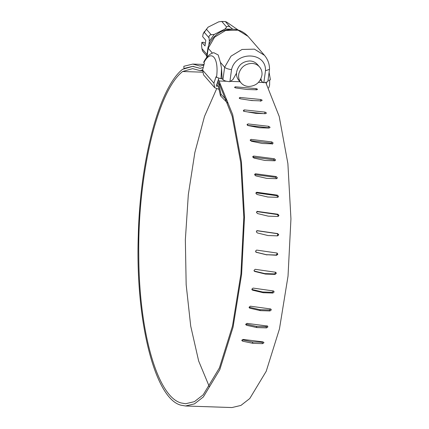 <?xml version="1.0" encoding="UTF-8"?>
<svg xmlns="http://www.w3.org/2000/svg" width="429" height="429" viewBox="0 0 429 429"><rect width="100%" height="100%" fill="white"/><g stroke="black" fill="none" stroke-linecap="round" stroke-linejoin="round"><path stroke-width="0.64" d="M238.958 80.491L238.926 80.448C236.974 78.094 236.191 75.311 236.583 72.104C238.229 65.117 242.626 61.401 249.775 60.95C252.912 61.1 255.475 62.296 257.459 64.532L259.577 66.983C257.598 64.747 255.035 63.551 251.893 63.401C245.388 63.696 241.082 66.972 238.964 73.22C238.106 76.92 238.803 80.143 241.05 82.899L238.958 80.491M241.05 82.899C243.029 85.14 245.592 86.331 248.734 86.481C255.877 86.036 260.274 82.32 261.926 75.332C262.312 72.126 261.534 69.342 259.577 66.983M232.915 29.306L230.207 27.177C228.625 25.992 227.434 25.954 226.63 27.054L221.777 21.45L218.72 21.836L208.038 27.188L203.121 33.907L202.649 36.653L205.786 40.278L205.008 45.957L201.871 42.337L201.56 45.276L201.909 48.59C202.273 50.461 202.724 51.501 203.271 51.721M232.33 29.167L224.957 29.038L226.63 27.054M209.014 37.795C208.794 35.929 209.534 34.921 211.218 34.776L214.275 34.39L209.357 41.104L209.014 37.795L204.156 32.186M207.137 53.705L206.767 54.193L206.832 55.942M238.513 30.25L226.678 22.104L225.348 21.568L221.777 21.45M221.037 21.493L225.348 21.568L230.207 27.177M208.038 27.188L203.453 33.226M204.483 31.43L203.121 33.907M201.871 42.337L203.866 42.353L204.397 42.964L205.411 42.997M214.275 34.39L224.957 29.038M208.81 45.099L209.357 41.104M268.715 87.956L269.61 85.065L269.659 80.121M213.814 52.713L218.179 54.944L220.409 62.366L221.52 68.388L220.999 78.716L216.516 77.333L216.023 76.764L213.91 83.172L214.714 87.73L219.015 89.35M214.714 87.73L203.603 74.909L202.568 70.088L204.354 63.294L203.721 62.146C206.553 56.628 209.947 53.48 213.905 52.697M270.163 79.129C270.699 79.858 269.98 80.244 268.012 80.293M218.774 78.405L216.221 86.138L218.168 86.202M266.371 83.612L266.382 82.652M206.976 57.116L208.194 48.263L207.974 47.64C210.709 37.881 218.849 31.741 224.882 30.223L232.572 29.172C238.556 29.328 243.71 31.719 248.026 36.347L237.993 30.175L225.606 30.48L214.575 37.178L208.194 48.263L212.419 53.137M265.476 70.764L269.514 69.342L267.814 81.757L263.83 82.776L265.476 70.764C266.361 51.791 235.832 50.767 231.537 69.621L229.89 81.639L229.279 81.655C226.174 81.365 224.061 80.7 222.935 79.671L224.635 67.24L231.022 56.156L242.053 49.458L254.44 49.153L264.473 55.33L248.026 36.347M231.537 69.621C228.223 69.182 225.922 68.388 224.635 67.24L220.409 62.366M269.514 69.342L269.519 69.267C269.562 64.087 267.878 59.443 264.473 55.33M260.537 79.531L262.065 81.757L263.83 82.776M261.417 80.55L260.918 78.759M236.481 73.225L232.888 79.596L229.89 81.639M220.999 78.716L222.136 78.754L222.935 79.671M222.136 78.754L221.52 68.388M242.165 339.806L252.386 341.924L262.06 342.251L263.057 341.892L243.173 339.43L241.859 340.288L241.87 340.706M252.386 341.924L252.89 343.329L262.564 343.656L263.883 342.814L263.873 342.396M263.883 342.814L263.052 341.892M242.187 339.806L242.691 341.211L252.89 343.329M241.859 340.288L242.691 341.211M245.838 324.077L256.322 326.372L265.996 326.7L267.283 325.783M256.322 326.372L256.88 327.568L266.554 327.895L267.841 326.978L267.793 326.469M267.841 326.978L266.983 325.986L247.04 323.38L245.758 324.308L245.812 324.823M246.064 324.109L246.621 325.3L256.88 327.568M245.758 324.308L246.621 325.3M249.104 307.212L259.727 309.658L269.401 309.979L270.661 308.971M271.257 309.974L271.144 309.347L270.367 308.918L250.359 306.193L249.11 307.18L249.222 307.813L250.005 308.236L260.328 310.628L270.002 310.95L271.257 309.974M259.727 309.658L260.328 310.628M249.405 307.266L250.005 308.236M255.99 89.779L256.236 88.637L235.306 86.814L234.518 87.344L235.87 87.956L247.12 89.479L256.794 89.806L257.588 89.253L256.236 88.637M235.092 87.789L235.306 86.814M260.403 101.287L260.886 99.501L240.004 97.463L239.189 98.102L240.519 98.82L251.716 100.552L261.395 100.879L262.21 100.22L260.886 99.501M239.698 98.6L240.004 97.463M253.453 100.611L249.785 100.252M264.532 113.739L265.068 112.114L244.246 109.883L243.404 110.618L244.707 111.433L255.845 113.363L265.519 113.685L266.366 112.934L265.068 112.114M266.366 113.251L266.366 112.934M243.404 110.307L243.404 110.618M243.71 111.508L244.246 109.883M263.39 113.615L247.42 111.905M268.999 128.062L268.152 127.756L268.731 126.319L247.973 123.917L247.099 124.737L248.37 125.638L259.443 127.74L269.122 128.062L269.997 127.225L268.731 126.319M269.97 127.617L269.997 127.225M247.125 124.356L247.099 124.737M268.152 127.756L247.388 125.348L247.973 123.917M272.442 144.144L271.208 143.163L271.83 141.935L251.137 139.377L250.23 140.278L251.469 141.254L262.473 143.506L272.152 143.828L273.064 142.916L271.83 141.935M272.994 143.388L273.064 142.916M271.208 143.163L250.359 140.605M250.295 139.806L250.23 140.278M250.515 140.599L251.137 139.377M274.866 160.805L273.664 159.76L274.319 158.757L253.7 156.065L252.885 156.456L252.761 157.03L253.957 158.07L264.891 160.451L274.571 160.773L275.391 160.382L275.52 159.803L274.319 158.757M273.664 159.76L252.772 157.094M253.046 157.073L253.7 156.065M276.651 178.652L275.498 177.338L276.174 176.566L255.63 173.777L254.874 174.088L254.649 174.791L255.813 175.885L266.672 178.362L276.346 178.689L277.107 178.373L277.332 177.665L276.174 176.566M275.498 177.338L254.654 174.576M254.955 174.544L255.63 173.777M277.686 197.319L277.794 196.798L276.673 195.667L277.365 195.141L256.901 192.272L256.269 192.471L255.882 193.329L257.003 194.46L267.787 197.008L277.461 197.335L278.094 197.136L278.485 196.273L277.365 195.141M276.673 195.667L255.984 192.814M256.204 192.798L256.901 192.272M277.922 216.479L278.26 215.669L277.182 214.511L277.879 214.237L257.094 211.39M277.182 214.511L256.794 211.594L257.491 211.32L256.435 212.403L257.518 213.556L268.222 216.152L277.895 216.473L278.963 215.39L277.879 214.237M277.895 216.473L278.298 216.409M276.952 235.886L278.056 234.792L277.011 233.633L277.713 233.612L257.341 230.673M257.282 230.679L256.306 231.767L257.346 232.931L267.969 235.542L277.649 235.864L278.753 234.776L277.713 233.612M277.011 233.633L256.703 230.695M266.355 254.697L276.716 255.255L277.858 254.172L276.861 253.013L256.628 250.091L255.491 251.174L256.499 252.332L255.813 252.096L266.355 254.697L276.029 255.019L277.177 253.936L276.775 253.003M277.155 253.072L276.861 253.013M256.199 252.279L267.042 254.933M254.134 271.005L264.779 273.584L274.453 273.906L275.632 272.844L275.509 272.217M276.297 273.332L275.895 272.388L275.338 272.201L255.185 269.31L254.011 270.377L254.413 271.321L254.976 271.514L265.444 274.072L275.118 274.399L276.297 273.332M264.779 273.584L265.444 274.072M254.306 271.026L254.976 271.514M251.877 289.446L262.559 291.983L272.233 292.305L273.45 290.964M274.088 292.015L273.868 291.243L273.16 290.91L253.083 288.09L251.871 289.125L252.096 289.902L252.799 290.229L263.197 292.717L272.871 293.039L274.088 292.015M262.559 291.983L263.197 292.717M252.166 289.495L252.799 290.229M227.713 102.091L227.391 102.88L220.463 95.764L221.048 94.321L227.172 100.617M200.15 68.324L203.249 67.509M218.425 79.456L232.695 114.645L241.414 161.765L244.498 217.085L241.602 274.388L233.044 327.236L219.798 369.68L203.341 396.954L194.482 403.866L185.532 405.99L180.968 405.196C155.025 398.809 135.43 321.578 138.245 236.819C139.875 160.671 159.116 87.875 182.529 69.316L192.691 66.377L199.855 68.297M265.862 82.743L279.204 116.436L287.886 163.583L290.942 218.881L288.025 276.131L279.461 328.914L266.211 371.294L249.769 398.525L240.916 405.426L231.971 407.55L185.532 405.99M219.321 81.017L226.544 81.258M230.807 81.403L240.015 81.708M258.51 82.33L262.982 82.481M217.862 81.161L218.967 83.065L232.164 116.259L240.76 162.763L243.801 217.353L240.937 273.895L232.491 326.035L219.417 367.91L203.18 394.819L194.439 401.641L185.607 403.737L181.108 402.954C157.62 396.868 139.039 332.395 138.776 256.065C137.516 174.962 157.405 91.216 182.62 71.509L202.413 72.174M209.416 386.883L198.654 360.998L190.712 326.094L186.165 284.695L185.349 239.8L188.32 194.648L194.857 152.504L204.494 116.415L216.538 88.991M182.62 71.509L192.616 68.629L199.678 70.522M202.45 70.64L200.155 70.565L202.622 69.879M220.463 95.764L218.372 86.513L216.854 84.223M227.391 102.88L228.003 102.901M217.423 82.497L218.86 84.669L221.048 94.321M218.86 84.669L219.921 84.701M203.877 65.117L200.086 66.061L192.766 64.087L183.832 66.286L183.95 68.506M183.896 68.501L192.691 66.339L199.914 68.291M200.021 68.308L203.255 67.466M206.767 54.193L201.909 48.59M211.218 34.776L206.365 29.172M202.568 70.088L213.91 83.172M216.516 77.333C219.24 57.749 211.154 48.418 203.861 62.725M262.06 342.251L262.564 343.656M265.996 326.7L266.554 327.895M269.401 309.979L270.002 310.95M276.029 255.019L276.716 255.255M274.453 273.906L275.118 274.399M272.233 292.305L272.871 293.039M206.826 56.001L202.906 51.475M270.345 79.478L269.101 72.394M206.606 57.577L207.963 47.694M262.065 81.757L260.382 79.815M193.774 66.415L192.691 66.377M202.445 70.678L199.941 70.597M192.766 64.087L204.048 64.463"/></g></svg>
